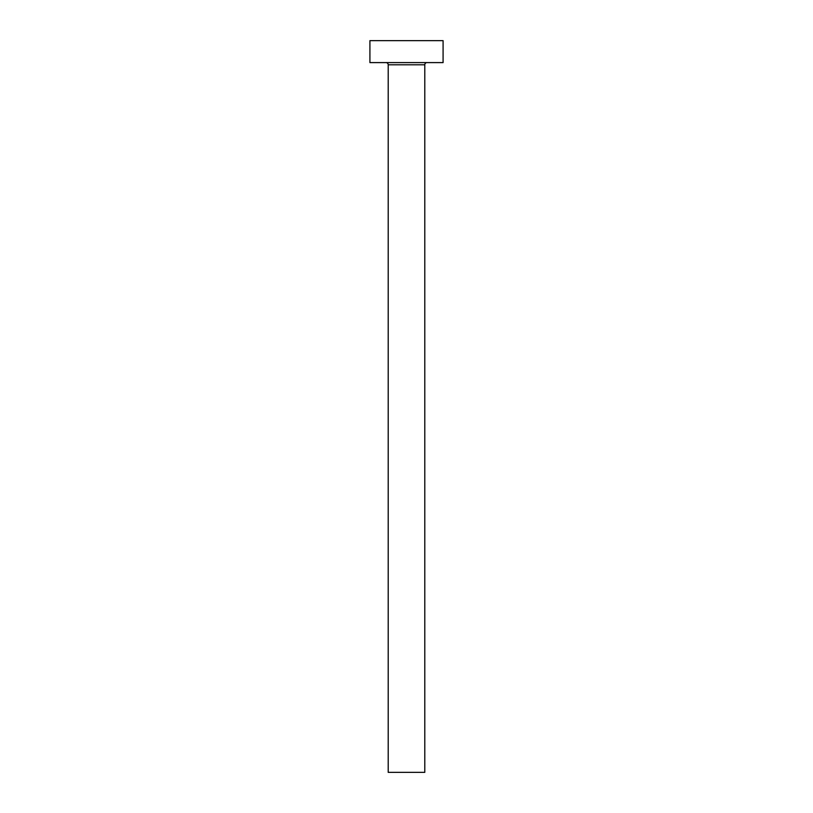 <?xml version="1.0" encoding="UTF-8"?>
<svg xmlns="http://www.w3.org/2000/svg" width="813" height="813" viewBox="0 0 813 813"><rect width="100%" height="100%" fill="white"/><g stroke="black" fill="none" stroke-linecap="round" stroke-linejoin="round"><path stroke-width="1.22" d="M424.793 64.796L388.208 64.796L388.208 772.35L424.793 772.35L424.793 64.796A2.195 2.195 0 0 1 426.988 62.601M388.208 64.796A2.195 2.195 0 0 0 386.012 62.601M443.085 62.601L369.915 62.601L369.915 40.65L443.085 40.65L443.085 62.601"/></g></svg>

